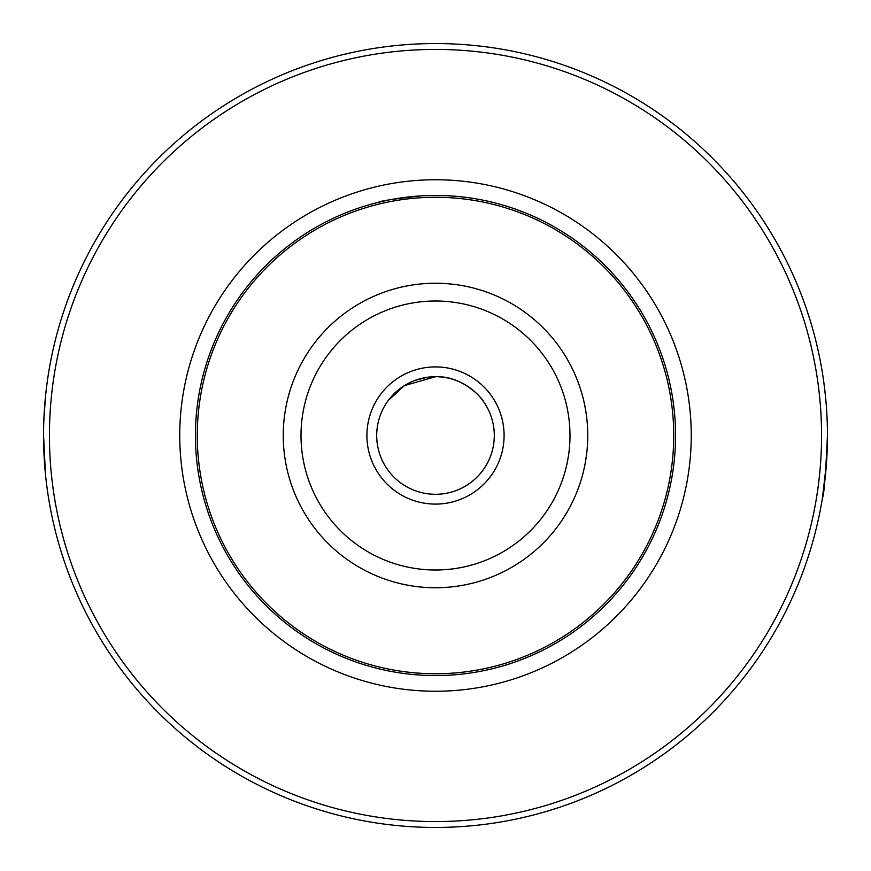 <?xml version="1.0" encoding="UTF-8"?>
<svg xmlns="http://www.w3.org/2000/svg" width="871" height="871" viewBox="0 0 871 871"><rect width="100%" height="100%" fill="white"/><g stroke="black" fill="none" stroke-linecap="round" stroke-linejoin="round"><path stroke-width="1.31" d="M485.724 200.744L481.761 199.927M420.497 195.899C393.442 199.002 379.484 201.125 378.635 202.257L379.669 202.018M380.605 201.789L387.933 200.188M827.45 435.5A391.95 391.95 0 0 0 435.5 43.55A391.95 391.95 0 0 0 43.55 435.5A391.95 391.95 0 0 0 435.5 827.45A391.95 391.95 0 0 0 827.45 435.5C825.686 474.488 824.01 495.316 822.431 497.994L826.481 463.045M825.512 396.566L823.999 383.599M44.53 463.22L45.51 474.695L43.55 435.511M45.51 396.305L43.844 420.453M311.078 63.823L317.447 61.754M63.823 311.078L60.567 321.257M559.922 807.177L549.743 810.433M807.177 559.922L809.246 553.553M807.177 311.078L810.433 321.257M63.823 559.922L61.754 553.553M311.078 807.177L317.447 809.246M49.429 435.5A386.071 386.071 0 0 0 628.535 769.844A386.071 386.071 0 0 0 628.535 101.156A386.071 386.071 0 0 0 49.429 435.5M427.182 377.295L415.565 380.192M401.063 387.845L395.227 392.669M391.155 396.893L388.357 400.366M388.324 400.41L404.384 385.613L435.5 376.708C463.481 375.575 483.155 399.615 483.677 401.803M435.5 195.431A240.069 240.069 0 0 1 643.408 555.535A240.069 240.069 0 0 1 227.592 555.535A240.069 240.069 0 0 1 435.5 195.431A240.069 240.069 0 0 1 643.408 555.535A240.069 240.069 0 0 1 227.592 555.535A240.069 240.069 0 0 1 435.5 195.431M435.5 376.708A58.793 58.793 0 0 1 486.421 464.896A58.793 58.793 0 0 1 384.579 464.896A58.793 58.793 0 0 1 435.5 376.708A58.793 58.793 0 0 1 486.421 464.896A58.793 58.793 0 0 1 384.579 464.896A58.793 58.793 0 0 1 435.5 376.708M179.753 435.5A255.747 255.747 0 0 0 563.374 656.984A255.747 255.747 0 0 0 563.374 214.016A255.747 255.747 0 0 0 179.753 435.5M435.5 366.909A68.591 68.591 0 0 1 494.902 469.796A68.591 68.591 0 0 1 376.098 469.796A68.591 68.591 0 0 1 435.5 366.909M435.5 301.007A134.493 134.493 0 0 1 551.974 502.752A134.493 134.493 0 0 1 319.026 502.752A134.493 134.493 0 0 1 435.5 301.007M435.5 283.238A152.262 152.262 0 0 1 567.359 511.625A152.262 152.262 0 0 1 303.641 511.625A152.262 152.262 0 0 1 435.5 283.238M435.5 197.271A238.229 238.229 0 0 1 641.818 554.62A238.229 238.229 0 0 1 229.182 554.62A238.229 238.229 0 0 1 435.5 197.271"/></g></svg>

